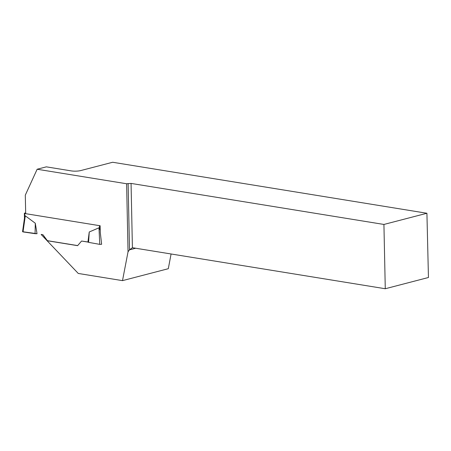 <?xml version="1.0" encoding="UTF-8"?>
<svg xmlns="http://www.w3.org/2000/svg" width="451" height="451" viewBox="0 0 451 451"><rect width="100%" height="100%" fill="white"/><g stroke="black" fill="none" stroke-linecap="round" stroke-linejoin="round"><path stroke-width="0.68" d="M25.673 212.816L24.365 213.255L24.467 218.183M25.69 213.588L24.365 213.255M24.472 218.425L25.301 215.832L35.291 223.234L35.071 233.68L37.027 233.719L35.291 223.234M24.501 217.94L22.55 231.707L37.027 233.719M88.142 242.102L81.575 241.037L77.606 245.665L47.169 240.721L42.98 234.774L47.372 240.671L77.673 245.586M81.575 241.037L87.939 241.984L89.247 231.989L98.994 227.794L100.24 230.326M25.301 215.832L23.024 231.91L35.071 233.68M89.247 231.989L88.588 242.362L99.756 244.363L101.627 244.29L100.285 232.474L100.145 225.759L25.69 213.678L25.301 195.148L37.151 169.238L126.613 183.76L128.039 251.805L122.497 280.635L168.296 268.706L171.087 253.981M88.588 242.362L87.939 241.984M101.56 244.307L101.514 243.275M99.756 244.363L98.994 227.794M42.98 234.774L41.362 234.424M122.497 280.635L78.265 273.453L41.154 234.475M426.917 213.261L383.925 224.451L385.272 288.741L428.45 277.5L426.917 213.261L112.665 162.259L80.723 170.574A6.68 1.398 -1.2 0 1 71.297 170.901L46.335 166.847L37.151 169.238M383.925 224.451L131.061 183.416L126.613 183.76M128.039 251.805L129.505 249.848L135.689 248.236M128.118 183.518L129.505 249.848L132.408 247.706L385.272 288.741M131.061 183.416L132.408 247.706M99.406 225.641L99.468 228.668M24.794 213.447L24.861 216.559"/></g></svg>

